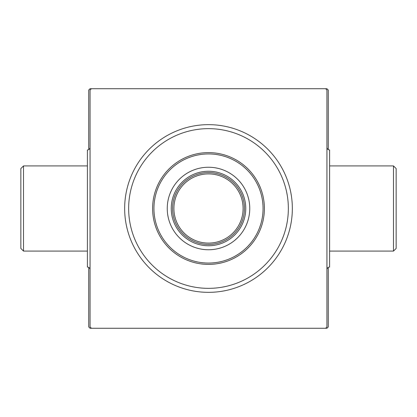 <?xml version="1.0" encoding="UTF-8"?>
<svg xmlns="http://www.w3.org/2000/svg" width="417" height="417" viewBox="0 0 417 417"><rect width="100%" height="100%" fill="white"/><g stroke="black" fill="none" stroke-linecap="round" stroke-linejoin="round"><path stroke-width="0.63" d="M23.514 251.086L20.85 248.428L20.85 168.572L23.514 165.914L23.514 251.086L87.393 251.086M90.056 269.721A2.664 2.664 0 0 0 87.393 267.057L87.393 149.943A2.664 2.664 0 0 0 90.056 147.279M23.514 165.914L87.393 165.914M393.486 165.914L396.15 168.572L396.15 248.428L393.486 251.086L393.486 165.914L329.607 165.914M326.944 147.279A2.664 2.664 0 0 0 329.607 149.943L329.607 267.057A2.664 2.664 0 0 0 326.944 269.721M393.486 251.086L329.607 251.086M208.5 124.657A83.843 83.843 0 0 1 292.343 208.5A83.843 83.843 0 0 1 208.5 292.343A83.843 83.843 0 0 1 124.657 208.5A83.843 83.843 0 0 1 208.5 124.657M88.722 267.412L88.722 326.944L90.056 328.278L326.944 328.278L328.278 326.944L328.278 267.412M328.278 149.588L328.278 90.056L326.944 88.722L91.386 88.722L90.056 90.056L90.056 326.944L91.386 328.278M88.722 149.588L88.722 90.056L90.056 88.722L91.386 88.722M325.614 328.278L326.944 326.944L326.944 90.056L325.614 88.722M249.757 208.5A41.257 41.257 0 0 0 208.5 167.243A41.257 41.257 0 0 0 167.243 208.5A41.257 41.257 0 0 0 208.5 249.757A41.257 41.257 0 0 0 249.757 208.5M153.936 208.5A54.564 54.564 0 0 0 208.5 263.064A54.564 54.564 0 0 0 263.064 208.5A54.564 54.564 0 0 0 208.5 153.936A54.564 54.564 0 0 0 153.936 208.5M264.394 208.5A55.894 55.894 0 0 1 208.5 264.394A55.894 55.894 0 0 1 152.606 208.5A55.894 55.894 0 0 1 208.5 152.606A55.894 55.894 0 0 1 264.394 208.5M128.65 208.5A79.85 79.85 0 0 0 208.5 288.35A79.85 79.85 0 0 0 288.35 208.5A79.85 79.85 0 0 0 208.5 128.65A79.85 79.85 0 0 0 128.65 208.5M224.961 176.558A35.935 35.935 0 0 0 192.039 176.558M208.5 245.764A37.264 37.264 0 0 1 171.236 208.5A37.264 37.264 0 0 1 208.5 171.236A37.264 37.264 0 0 1 245.764 208.5A37.264 37.264 0 0 1 208.5 245.764M192.039 240.442A35.935 35.935 0 0 0 208.5 244.435M176.558 192.039A35.935 35.935 0 0 0 172.565 208.5A35.935 35.935 0 0 1 208.5 172.565A35.935 35.935 0 0 1 244.435 208.5A35.935 35.935 0 0 1 208.5 244.435A35.935 35.935 0 0 1 172.565 208.5A35.935 35.935 0 0 1 208.5 172.565A35.935 35.935 0 0 1 244.435 208.5M173.899 208.5A34.601 34.601 0 0 0 208.5 243.101A34.601 34.601 0 0 0 243.101 208.5A34.601 34.601 0 0 0 208.5 173.899A34.601 34.601 0 0 0 173.899 208.5"/></g></svg>
